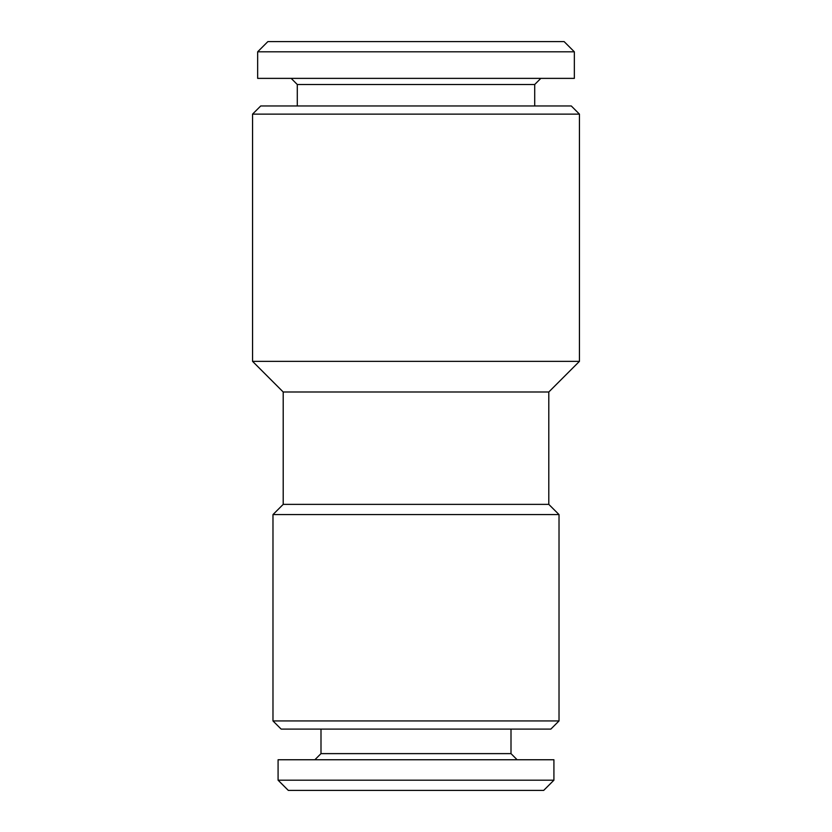 <?xml version="1.0" encoding="UTF-8"?>
<svg xmlns="http://www.w3.org/2000/svg" width="832" height="832" viewBox="0 0 832 832"><rect width="100%" height="100%" fill="white"/><g stroke="black" fill="none" stroke-linecap="round" stroke-linejoin="round"><path stroke-width="1.25" d="M320.996 729.102L320.996 753.626L511.004 753.626L517.13 759.751M278.086 780.187L553.914 780.187L553.914 759.751L278.086 759.751L278.086 780.187L288.309 790.4L543.691 790.4L553.914 780.187M574.34 51.813L564.127 41.6L267.873 41.6L257.66 51.813L257.66 78.374L574.34 78.374L574.34 51.813L257.66 51.813M540.831 78.374L534.706 84.51L297.294 84.51L297.294 105.955M548.798 391.997L579.446 361.348L252.554 361.348L283.202 391.997L548.798 391.997L548.798 504.369L283.202 504.369L272.979 514.582L272.979 720.938L559.021 720.938L550.846 729.102L281.154 729.102L272.979 720.938M548.798 504.369L559.021 514.582L272.979 514.582M252.554 114.13L260.728 105.955L571.272 105.955L579.446 114.13L252.554 114.13L252.554 361.348M320.996 753.626L314.87 759.751M534.706 84.51L534.706 105.955M579.446 114.13L579.446 361.348M559.021 514.582L559.021 720.938M283.202 391.997L283.202 504.369M297.294 84.51L291.169 78.374M511.004 753.626L511.004 729.102"/></g></svg>
